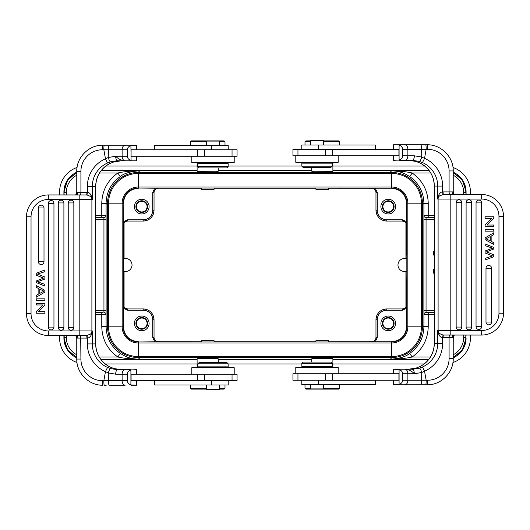 <?xml version="1.0" encoding="UTF-8"?>
<svg xmlns="http://www.w3.org/2000/svg" width="530" height="530" viewBox="0 0 530 530"><rect width="100%" height="100%" fill="white"/><g stroke="black" fill="none" stroke-linecap="round" stroke-linejoin="round"><path stroke-width="0.79" d="M456.164 199.055L481.664 199.055L481.664 194.51L443.272 194.51L443.047 191.913L449.089 191.913L449.314 194.51L454.873 194.51M455.813 194.51L456.277 194.51M498.962 216.353L498.962 313.217L503.5 313.217L503.5 216.353A21.836 21.836 0 0 0 481.664 194.51A21.836 21.836 0 0 1 503.5 216.353L498.962 216.353A17.298 17.298 0 0 0 481.664 199.055L450.811 199.055L450.811 194.51L442.987 194.517L442.63 191.926L443.047 191.913M442.987 194.517L439.138 196.16L438.992 194.51C440.165 192.774 441.377 191.913 442.63 191.926L442.63 186.076L434.315 186.076L434.315 343.486L437.707 343.486L437.707 330.515L438.992 335.053C440.152 336.788 441.364 337.65 442.63 337.643L442.987 335.046L439.138 333.403L438.992 335.053M438.992 194.51L437.707 199.055L450.811 199.055L450.811 330.515L438.105 330.515A4.538 4.525 -90 0 0 439.138 333.403L437.707 330.515L438.105 330.515L438.105 199.055A4.538 4.525 -90 0 1 439.138 196.16L437.707 199.055L437.707 186.076A25.732 25.632 90 0 0 422.33 162.498A4.538 0.364 113.7 0 0 424.537 158.338L421.714 157.059L421.622 149.321C421.555 146.565 421.257 145.054 420.714 144.783L393.518 144.783L393.366 149.321M427.551 149.321A4.538 0.397 -90 0 0 427.153 144.783L425.769 144.783A4.538 0.397 90 0 1 426.16 149.321L427.551 149.321A21.624 21.538 -90 0 1 449.089 170.945L449.089 191.913L453.236 191.913L452.415 193.159L453.998 194.51M452.68 192.867L453.316 193.973M453.216 191.913L453.667 194.497M454.873 335.059L453.66 335.073C452.189 335.53 451.865 336.073 452.686 336.702L453.236 337.65L449.089 337.65L449.314 335.059M442.987 335.046L481.664 335.059L481.664 330.515L456.164 330.515M503.5 313.217A21.836 21.836 0 0 1 481.664 335.059A21.836 21.836 0 0 0 503.5 313.217M443.272 335.059L443.047 337.65L442.63 337.643L442.63 343.486A30.27 30.157 90 0 1 424.537 371.232L421.748 372.484L421.582 380.249L426.16 380.249A4.538 0.397 90 0 1 425.769 384.787L420.714 384.787C421.237 384.515 421.529 383.005 421.582 380.249L407.881 380.249A4.538 3.034 90 0 1 404.847 384.787L420.714 384.787M452.686 336.702L453.316 335.596L453.216 337.65M453.216 170.945L453.236 170.945C453.594 156.966 441.092 144.418 427.153 144.783L423.761 144.783M404.847 144.783A4.538 3.034 90 0 1 407.881 149.321L426.16 149.321L424.537 158.338A30.27 30.157 90 0 1 442.63 186.076M419.422 161.418C420.111 161.239 420.88 159.788 421.714 157.059L414.347 155.807C414.228 158.556 413.546 160.067 412.294 160.345L419.422 161.418L422.33 162.498M420.456 163.22L415.964 161.418L408.438 160.345L398.918 160.345L413.022 160.358M393.366 155.807L393.518 160.345L399.09 160.053C401.429 159.106 402.601 157.695 402.615 155.807L402.615 149.321C402.654 147.479 401.475 146.068 399.09 145.074L398.918 144.783M393.518 144.783L417.256 144.783M399.09 145.074L399.09 160.053M297.953 149.321L398.918 149.321L398.918 155.807L292.938 155.807L292.938 149.321L297.953 149.321L297.953 155.807M295.793 155.807L295.793 162.293L338.173 162.293L338.173 155.807M332.118 163.16L301.848 163.16L301.848 166.188L332.118 166.188L332.118 163.16M301.848 166.188L303.147 167.48L330.819 167.48L332.118 166.188M332.105 171.906L314.476 172.025L312.468 171.925L311.706 171.157L332.893 171.157L332.893 162.293M101.203 170.581L197.107 170.581M218.294 170.581L311.706 170.581M332.893 170.581L429.128 170.581M197.107 162.723L197.107 171.157L218.294 171.157L217.532 171.925L215.524 172.025L197.895 171.906M205.017 172.025L210.383 172.025M409.736 176.576L412.174 173.005C406.437 171.674 399.574 170.958 391.597 170.845C401.362 171.077 405.476 174.165 409.736 176.576C418.879 183.181 423.602 192.112 423.914 203.381L422.649 204.646L422.032 198.339M396.533 172.84L390.219 172.217L391.597 170.845L429.326 170.845M430.744 173.005L412.174 173.005C422.542 180.485 427.895 190.615 428.233 203.381L423.914 203.381L423.914 216.465C424.166 215.591 425.61 215.22 428.233 215.359L428.233 217.472C426.749 217.419 426.027 217.605 426.074 218.029L426.054 219.592L423.887 219.592L423.914 216.465L426.074 218.029M453.236 172.82L459.391 177.08A21.624 21.617 45 0 1 459.497 177.186C463.631 181.439 465.738 186.534 465.824 192.463L463.664 192.463L463.657 194.51M453.236 172.435L462.531 180.319L466.089 191.979L466.089 194.51M76.764 172.435L67.482 180.293L63.911 191.979L63.911 194.941M101.376 170.362L197.107 170.362L101.376 170.362M218.294 170.362L311.706 170.362L218.294 170.362M332.893 170.362L428.969 170.362L332.893 170.362M76.764 172.82L70.503 177.179C66.376 181.439 64.263 186.534 64.176 192.463L66.336 192.463A19.458 19.458 -50.5 0 1 76.764 175.231M64.176 194.941L63.911 191.979A21.617 21.617 0 0 1 76.764 172.217M95.698 310.408L103.946 310.408L103.946 219.586L106.113 219.592L106.086 216.465C105.841 215.591 104.403 215.22 101.767 215.359L95.698 215.359M133.467 172.84L139.781 172.223L138.403 170.845C130.393 170.958 123.536 171.68 117.832 173.005C107.464 180.485 102.105 190.608 101.767 203.381L101.767 217.472C103.244 217.419 103.966 217.605 103.926 218.029L103.946 219.586L95.698 219.592M76.764 191.588A9.732 9.732 0 0 0 75.843 194.941M100.998 170.845L138.403 170.845C129.704 171.674 123.656 173.582 120.264 176.576L117.832 173.005L99.514 173.005M101.767 203.381L106.086 203.381C106.397 192.112 111.121 183.181 120.264 176.576M107.968 198.339L107.351 204.646L106.086 203.381L106.086 216.465L103.926 218.029M107.59 204.646L107.351 325.354L107.968 331.661M133.467 357.16L139.781 357.545M396.533 357.16L390.219 357.783L139.781 357.783L138.403 359.154C128.638 358.923 124.523 355.835 120.264 353.424C111.121 346.819 106.397 337.888 106.086 326.619L107.59 325.354M422.41 325.354L422.032 331.661M406.841 326.844L406.629 326.626C405.735 335.821 400.687 340.863 391.491 341.757L391.71 341.976A15.138 15.138 0 0 0 406.841 326.838L421.423 326.838A29.713 29.713 0 0 1 391.71 356.558L138.29 356.558A29.713 29.713 0 0 1 108.577 326.838L108.577 203.162A29.713 29.713 0 0 1 138.29 173.442L391.71 173.442L391.71 172.455A30.707 30.707 0 0 1 422.41 203.162L422.41 326.838A30.707 30.707 0 0 1 391.71 357.545L138.29 357.545A30.707 30.707 0 0 1 107.59 326.838L107.59 203.162A30.707 30.707 0 0 1 138.29 172.455L391.71 172.455A30.707 30.707 0 0 1 422.41 203.162L406.841 203.162A15.138 15.138 0 0 0 391.71 188.024L138.29 188.024A15.138 15.138 0 0 0 123.159 203.162L123.159 326.838A15.138 15.138 0 0 0 138.29 341.976L391.71 341.976A15.138 15.138 0 0 0 406.841 326.838L406.841 203.162A15.138 15.138 0 0 0 391.71 188.024L391.491 188.243C400.687 189.137 405.728 194.179 406.629 203.374L406.629 221.765L402.323 219.764L386.781 219.764A9.513 9.513 -149.4 0 1 377.267 210.244L375.969 210.251C376.015 213.219 377.068 215.77 379.135 217.896C381.269 219.963 383.813 221.017 386.781 221.063C380.268 220.48 376.664 216.876 375.969 210.251L375.969 192.542C375.79 190.204 374.558 188.773 372.272 188.263L328.68 188.243M377.267 210.244L377.267 192.542L375.267 188.243L391.491 188.243M388.245 199.267A7.354 7.354 0 0 0 380.898 206.62A7.354 7.354 0 0 0 388.245 213.974A7.354 7.354 0 0 0 395.599 206.62A7.354 7.354 0 0 0 388.245 199.267M332.032 188.024L328.68 188.196M375.267 188.243L372.272 188.263C374.558 188.779 375.79 190.204 375.969 192.542L377.267 192.542M388.245 211.954A5.333 5.333 0 0 1 382.918 206.62A5.333 5.333 0 0 1 388.245 201.287A5.333 5.333 0 0 1 393.578 206.62A5.333 5.333 0 0 1 388.245 211.954M406.629 221.765L406.603 224.753C406.55 222.805 405.125 221.573 402.323 221.063C404.662 221.235 406.086 222.468 406.603 224.753L406.795 255.268M406.841 274.732L406.603 305.247C406.53 307.208 405.106 308.447 402.323 308.937C404.662 308.758 406.093 307.532 406.603 305.247L406.629 308.235L402.323 310.235L402.323 308.937L386.781 308.937C383.793 308.983 381.229 310.05 379.096 312.144C377.055 314.264 376.008 316.801 375.969 319.749C376.611 313.184 380.215 309.58 386.781 308.937L386.781 310.235L402.323 310.235M406.629 326.626L406.629 308.235M391.491 341.757L375.267 341.757L377.267 337.458L377.267 319.749A9.513 9.513 -59.4 0 1 386.781 310.235M388.245 316.026A7.354 7.354 0 0 0 380.898 323.38A7.354 7.354 0 0 0 388.245 330.733A7.354 7.354 0 0 0 395.599 323.38A7.354 7.354 0 0 0 388.245 316.026M315.92 188.196L312.567 188.024M217.432 188.024L214.08 188.196M315.92 188.243L214.08 188.243M315.92 188.024L315.92 189.323L328.68 189.323L328.68 188.024M201.32 188.243L154.733 188.243L152.733 192.542L152.733 210.251A9.513 9.513 121.6 0 1 143.219 219.764L143.219 221.063L127.677 221.063C125.332 221.242 123.907 222.474 123.397 224.753L123.371 308.235L127.677 310.235L143.219 310.235A9.513 9.513 31.6 0 1 152.733 319.756L152.733 337.458L154.031 337.458C154.21 339.796 155.442 341.227 157.728 341.737L201.32 341.757M388.245 328.713A5.333 5.333 0 0 1 382.918 323.38A5.333 5.333 0 0 1 388.245 318.046A5.333 5.333 0 0 1 393.578 323.38A5.333 5.333 0 0 1 388.245 328.713M375.267 341.757L372.272 341.737C374.558 341.221 375.79 339.796 375.969 337.458C375.79 339.796 374.558 341.221 372.272 341.737L328.68 341.757M332.032 341.93L328.68 341.804M312.567 341.976L315.92 341.804M217.432 341.93L214.08 341.804M214.08 341.757L315.92 341.757M197.968 341.976L201.32 341.804M138.509 341.757C129.313 340.869 124.265 335.821 123.371 326.626L123.159 326.844A15.138 15.138 0 0 0 138.29 341.976L157.728 341.737C155.442 341.221 154.21 339.796 154.031 337.458L154.031 319.749C153.985 316.761 152.918 314.204 150.831 312.071C148.705 310.023 146.167 308.983 143.219 308.937C149.732 309.52 153.336 313.124 154.031 319.749L152.733 319.749M154.733 341.757L152.733 337.458M123.371 326.626L123.371 308.235M141.755 316.026A7.354 7.354 0 0 0 134.401 323.38A7.354 7.354 0 0 0 141.755 330.733A7.354 7.354 0 0 0 149.102 323.38A7.354 7.354 0 0 0 141.755 316.026M123.205 274.732L123.159 255.268M154.733 188.243L138.29 188.024A15.138 15.138 0 0 0 123.159 203.162L123.397 224.753C123.907 222.474 125.338 221.235 127.677 221.063L127.677 219.764L143.219 219.764M123.371 221.765L127.677 219.764M123.371 203.374C124.265 194.179 129.313 189.137 138.509 188.243M141.755 199.267A7.354 7.354 0 0 0 134.401 206.62A7.354 7.354 0 0 0 141.755 213.974A7.354 7.354 0 0 0 149.102 206.62A7.354 7.354 0 0 0 141.755 199.267M201.32 188.196L197.968 188.07M201.32 188.024L201.32 189.323L214.08 189.323L214.08 188.024M152.733 192.542L154.031 192.542C154.21 190.204 155.442 188.779 157.728 188.263C155.442 188.779 154.21 190.204 154.031 192.542L154.031 210.251C153.992 213.199 152.945 215.736 150.904 217.856C148.771 219.95 146.207 221.017 143.219 221.063L127.677 221.063M141.755 211.954A5.333 5.333 0 0 1 136.422 206.62A5.333 5.333 0 0 1 141.755 201.287A5.333 5.333 0 0 1 147.082 206.62A5.333 5.333 0 0 1 141.755 211.954M405.927 307.009L405.927 271.486M405.927 258.514L405.927 222.991M124.073 222.991L124.073 258.514M124.073 271.486L124.073 307.009M141.755 328.713A5.333 5.333 0 0 1 136.422 323.38A5.333 5.333 0 0 1 141.755 318.046A5.333 5.333 0 0 1 147.082 323.38A5.333 5.333 0 0 1 141.755 328.713M143.219 310.235L143.219 308.937L127.677 308.937C125.338 308.765 123.914 307.532 123.397 305.247C123.477 307.214 124.901 308.447 127.677 308.937L127.677 310.235M141.755 317.543A5.837 5.837 0 0 0 135.912 323.38A5.837 5.837 0 0 0 141.755 329.216A5.837 5.837 0 0 0 147.592 323.38A5.837 5.837 0 0 0 141.755 317.543M105.801 166.036L197.107 166.036M228.152 166.036L301.848 166.036M332.893 166.036L424.749 166.036M453.004 167.487A25.943 25.943 0 0 1 470.415 191.979L470.415 194.51M470.415 335.059L470.415 338.014A25.943 25.943 0 0 1 452.938 362.54M424.199 363.964L332.893 363.964M301.848 363.964L228.152 363.964M197.107 363.964L105.251 363.964M76.996 362.513A25.943 25.943 0 0 1 59.585 338.021L59.585 335.49M59.585 194.941L59.585 191.986A25.943 25.943 0 0 1 77.062 167.46M466.089 335.059L465.824 337.537C465.738 343.473 463.624 348.574 459.483 352.828L453.236 357.18M466.089 191.979A21.617 21.617 0 0 0 453.236 172.217M63.911 335.49L63.911 338.021A21.617 21.617 0 0 0 76.764 357.783M101.031 359.638L197.107 359.638M218.294 359.638L311.706 359.638M332.893 359.638L428.624 359.638M453.236 357.783A21.617 21.617 0 0 0 466.089 338.014L462.531 349.681L453.236 357.565M66.343 335.49L66.336 337.537L64.176 337.537L63.911 338.021L67.482 349.707L76.764 357.565M64.176 335.49L64.176 337.537C64.263 343.466 66.369 348.561 70.503 352.814L76.764 357.18M100.872 359.419L197.107 359.419M218.294 359.419L311.706 359.419M332.893 359.419L428.796 359.419M197.895 358.094L217.532 358.075L218.294 358.843L197.107 358.843L197.869 358.081M210.383 357.975L205.017 357.975M324.983 357.975L319.616 357.975M332.131 358.081L332.893 358.843L311.706 358.843L312.468 358.075L332.105 358.094M434.302 219.592L426.054 219.592L426.054 310.408L423.887 310.408L423.914 313.535C424.159 314.409 425.597 314.78 428.233 314.641L434.302 314.641M430.486 356.995L412.174 356.995L409.736 353.424C405.927 356.558 399.878 358.472 391.597 359.154C399.627 359.035 406.483 358.32 412.174 356.995C422.536 349.515 427.889 339.392 428.233 326.619L428.233 312.528L434.302 312.528M453.236 338.412A9.732 9.732 0 0 0 454.157 335.059M428.233 326.619L423.914 326.619C423.602 337.888 418.879 346.819 409.736 353.424M454.111 194.51A9.732 9.732 0 0 0 453.236 191.588M422.41 204.646L422.649 325.354L423.914 326.619L423.914 313.535L426.074 311.971C426.027 312.395 426.749 312.581 428.233 312.528M434.302 251.266L433.6 251.266A10.812 10.812 0 0 0 434.302 256.447M434.302 269.604L433.58 269.604A10.812 10.812 0 0 0 434.302 274.831M120.264 353.424L117.826 356.995C107.464 349.515 102.105 339.392 101.767 326.619L101.767 314.641C104.39 314.78 105.834 314.409 106.086 313.535L106.113 310.408L103.946 310.408L103.926 311.971L101.767 312.528L101.767 314.641L95.698 314.641M99.256 356.995L117.826 356.995C123.662 358.333 130.519 359.055 138.403 359.154L100.674 359.154M75.889 335.49A9.732 9.732 0 0 0 76.764 338.412M198.061 374.193L131.082 374.193L131.082 380.679L237.062 380.679L237.062 374.193L198.061 374.193M234.207 374.193L234.207 367.707L191.827 367.707L191.827 374.193M136.634 374.193L136.482 369.655L130.91 369.947C128.571 370.894 127.399 372.305 127.385 374.193L127.385 380.679C127.346 382.521 128.525 383.932 130.91 384.926L136.482 385.217L136.634 380.679M130.91 384.926L130.91 369.947M136.482 385.217L131.082 385.217M109.544 366.78L114.036 368.582L121.562 369.655L131.082 369.655L116.978 369.642L110.578 368.582L107.669 367.502A4.538 0.364 -66.3 0 0 105.463 371.662L108.286 372.941L108.378 380.679C108.445 383.435 108.743 384.946 109.286 385.217L125.153 385.217A4.538 3.034 -90 0 1 122.119 380.679L127.385 380.679M121.562 369.655L117.706 369.655C116.454 369.933 115.772 371.444 115.653 374.193L108.286 372.941C109.12 370.212 109.889 368.761 110.578 368.582M127.385 374.193L122.119 374.193L122.119 380.679L103.84 380.679A4.538 0.397 -90 0 0 104.231 385.217L106.239 385.217M109.518 366.767A25.732 25.632 90 0 1 95.685 343.924L95.685 186.514L92.293 186.514L92.293 199.485L91.895 199.485L91.895 330.945A4.538 4.525 90 0 1 90.862 333.84L91.008 335.49C89.835 337.226 88.623 338.087 87.37 338.074L87.013 335.483L90.862 333.84L92.293 330.945L92.293 343.924L95.685 343.924C96.082 354.126 100.693 361.745 109.531 366.767L114.036 368.582M73.836 330.945L48.336 330.945L48.336 335.49L86.728 335.49L86.953 338.087L76.764 338.087L77.585 336.841L76.333 335.503L75.127 335.49M77.32 337.133L76.684 336.027M76.784 338.087L76.333 335.503M86.953 338.087L87.37 338.074L87.37 343.924A30.27 30.157 -90 0 0 105.463 371.662L103.84 380.679L102.449 380.679A21.624 21.538 90 0 1 80.911 359.055L80.686 335.49L76.002 335.49M74.187 335.49L73.723 335.49M87.013 335.483L79.189 335.49L79.189 199.485L48.336 199.485L73.836 199.485M91.008 335.49L92.293 330.945L48.336 330.945A17.298 17.298 0 0 1 31.038 313.647L31.038 216.783L31.038 313.647L26.5 313.647L26.5 216.783A21.836 21.836 0 0 1 48.336 194.941L48.336 199.485A17.298 17.298 0 0 0 36.12 204.54M48.336 335.49A21.836 21.836 0 0 1 26.5 313.647M75.127 194.941L76.34 194.927C77.811 194.47 78.135 193.927 77.314 193.298L76.764 192.35L80.911 192.35L80.686 194.941M87.013 194.954L90.862 196.597L92.293 199.485L91.008 194.947C89.848 193.211 88.636 192.35 87.37 192.357L87.013 194.954L48.336 194.941A21.836 21.836 0 0 0 26.5 216.783L31.038 216.783A17.298 17.298 0 0 1 48.336 199.485M86.728 194.941L86.953 192.35L87.37 192.357L87.37 186.514A30.27 30.157 -90 0 1 105.463 158.768L108.252 157.516L108.418 149.751L103.84 149.751A4.538 0.397 -90 0 1 104.231 145.213L109.286 145.213C108.763 145.485 108.471 146.995 108.418 149.751L122.119 149.751A4.538 3.034 -90 0 1 125.153 145.213L102.847 145.213A4.538 0.397 90 0 0 102.449 149.751A21.624 21.538 90 0 0 80.911 171.375L76.784 171.375M77.314 193.298L76.684 194.404L76.784 192.35M95.698 343.924L95.698 186.514C96.082 176.304 100.693 168.692 109.531 163.664A4.538 0.351 -117.5 0 1 109.531 163.664A4.538 0.351 -117.5 0 1 109.518 163.671L114.036 161.855L121.562 160.782L131.082 160.782L130.91 145.505C128.571 146.452 127.399 147.863 127.385 149.751L127.385 156.237C127.346 158.079 128.525 159.497 130.91 160.484M116.958 160.789L110.578 161.855C109.876 161.676 109.1 160.226 108.252 157.516L115.653 156.237L122.119 156.237A4.538 3.034 90 0 0 125.153 160.782L117.706 160.782C116.487 160.57 115.805 159.053 115.653 156.237C118.19 158.96 121.357 160.477 125.153 160.782M102.449 149.751L103.84 149.751L105.463 158.768A4.538 0.364 -113.7 0 0 107.669 162.929L110.578 161.855M130.91 145.505L136.482 145.213L136.634 149.751M131.082 145.213L125.153 145.213M136.634 156.237L136.482 160.782L131.082 160.782M191.827 156.237L191.827 162.723L234.207 162.723L234.207 156.237L131.082 156.237L131.082 149.751L232.047 149.751L232.047 156.237M234.207 156.237L237.062 156.237L237.062 149.751L232.047 149.751M228.211 149.751L228.211 145.425L154.694 145.425L154.694 149.751M219.394 145.213L224.998 145.213L224.998 141.755L219.394 141.755M206.64 141.755L190.402 141.755L190.402 145.213L206.64 145.213M224.998 141.755L224.13 140.887L191.27 140.887L190.402 141.755M219.394 145.425L219.394 141.106L206.64 141.106L206.64 145.425M228.152 163.591L197.882 163.591L197.882 166.619L228.152 166.619L228.152 163.591M197.882 166.619L199.181 167.917L226.853 167.917L228.152 166.619M109.531 163.664L114.036 161.855M79.189 194.941L79.189 199.485L91.895 199.485A4.538 4.525 90 0 0 90.862 196.597L91.008 194.947M48.349 327.116A2.802 2.802 0 0 0 52.377 329.633A2.802 2.802 0 0 0 53.954 327.116L53.954 203.321A2.802 2.802 0 0 0 51.152 200.519A2.802 2.802 0 0 0 48.349 203.321L48.349 327.116L53.954 327.116M68.237 202.944A2.802 2.802 0 0 1 72.279 200.426A2.802 2.802 0 0 1 73.842 202.944L73.842 327.487A2.802 2.802 0 0 1 71.04 330.289A2.802 2.802 0 0 1 68.237 327.487L68.237 202.944L73.842 202.944M58.293 327.487A2.802 2.802 0 0 0 62.321 330.011A2.802 2.802 0 0 0 63.898 327.487L63.898 202.944A2.802 2.802 0 0 0 61.096 200.141A2.802 2.802 0 0 0 58.293 202.944L58.293 327.487L63.898 327.487M38.398 261.754A2.802 2.802 0 0 0 42.427 264.278A2.802 2.802 0 0 0 44.003 261.754L44.003 207.965A2.802 2.802 0 0 0 41.201 205.163A2.802 2.802 0 0 0 38.398 207.965L38.398 261.754L44.003 261.754M36.232 303.379L36.232 304.962L43.029 304.962L36.232 311.521L36.232 313.217L44.878 313.217L44.878 311.633L38.087 311.633L44.878 305.075L44.878 303.379L36.232 303.379M36.232 285.551L36.232 287.3L38.849 288.678L38.849 293.892L36.232 295.349L36.232 297.231L44.878 292.123L44.878 290.341L36.232 285.551M39.783 293.381L43.97 291.195L39.783 289.148L39.783 293.381M36.232 298.834L36.232 300.483L44.878 300.483L44.878 298.834L36.232 298.834M42.738 277.819L36.232 275.202L36.232 273.288L44.878 269.975L44.878 271.665L37.438 274.096L44.878 277.031L44.878 279.025L37.438 281.788L44.878 284.365L44.878 286.028L36.232 282.603L36.232 281.006L43.513 278.104L42.738 277.819M154.694 380.679L154.694 385.005L228.211 385.005L228.211 380.679M206.64 385.005L206.64 389.331L219.394 389.331L219.394 385.005M206.64 389.113L191.27 389.113L190.402 388.245L206.64 388.245M219.394 388.245L224.998 388.245L224.998 385.005M219.394 389.113L224.13 389.113L224.998 388.245M197.882 366.839L228.152 366.839L228.152 363.812L197.882 363.812L197.882 366.839M228.152 363.812L226.853 362.52L199.181 362.52L197.882 363.812M310.606 384.787L305.002 384.787L305.002 388.245L310.606 388.245M323.36 388.245L339.598 388.245L339.598 384.787L323.36 384.787M305.002 388.245L305.87 389.113L338.73 389.113L339.598 388.245M295.793 373.763L292.938 373.763L292.938 380.249L398.918 380.249L398.918 373.763L295.793 373.763L295.793 367.277L338.173 367.277L338.173 373.763M393.366 373.763L393.518 369.218L399.09 369.516L399.09 384.495L393.518 384.787L393.366 380.249M399.09 384.495C401.429 383.548 402.601 382.137 402.615 380.249L402.615 373.763C402.654 371.921 401.475 370.503 399.09 369.516M398.918 384.787L404.847 384.787M417.256 384.787L393.518 384.787M443.047 337.65L449.089 337.65L449.089 358.625L453.236 358.625C453.594 372.603 441.092 385.144 427.153 384.787L425.769 384.787M413.042 369.211L419.422 368.145C420.124 368.324 420.9 369.774 421.748 372.484L414.347 373.763C411.81 371.04 408.643 369.523 404.847 369.218A4.538 3.034 -90 0 1 407.881 373.763L414.347 373.763C414.195 370.947 413.513 369.43 412.294 369.218L404.847 369.218L408.438 369.218L415.964 368.145L420.482 366.329A4.538 0.351 62.5 0 0 420.469 366.336A4.538 0.351 62.5 0 1 420.469 366.336L415.964 368.145M404.847 369.218L398.918 369.218M419.422 368.145L422.33 367.071A4.538 0.364 66.3 0 1 424.537 371.232L426.16 380.249L427.551 380.249A21.624 21.538 -90 0 0 449.089 358.625M420.482 163.233A25.732 25.632 -90 0 1 434.315 186.076C433.918 175.874 429.307 168.255 420.469 163.233L415.964 161.418M301.789 380.249L301.789 384.575L375.306 384.575L375.306 380.249M310.606 384.575L310.606 388.894L323.36 388.894L323.36 384.575M301.848 366.409L332.118 366.409L332.118 363.381L301.848 363.381L301.848 366.409M332.118 363.381L330.819 362.083L303.147 362.083L301.848 363.381M123.371 258.514L125.537 258.514A6.486 6.486 0 0 1 132.023 265A6.486 6.486 0 0 1 125.537 271.486L123.371 271.486M141.755 200.784A5.837 5.837 0 0 0 135.912 206.62A5.837 5.837 0 0 0 141.755 212.457A5.837 5.837 0 0 0 147.592 206.62A5.837 5.837 0 0 0 141.755 200.784M214.08 341.976L214.08 340.677L201.32 340.677L201.32 341.976M328.68 341.976L328.68 340.677L315.92 340.677L315.92 341.976M388.245 317.543A5.837 5.837 0 0 0 382.408 323.38A5.837 5.837 0 0 0 388.245 329.216A5.837 5.837 0 0 0 394.088 323.38A5.837 5.837 0 0 0 388.245 317.543M406.629 271.486L404.463 271.486A6.486 6.486 0 0 1 397.977 265A6.486 6.486 0 0 1 404.463 258.514L406.629 258.514M388.245 200.784A5.837 5.837 0 0 0 382.408 206.62A5.837 5.837 0 0 0 388.245 212.457A5.837 5.837 0 0 0 394.088 206.62A5.837 5.837 0 0 0 388.245 200.784M375.306 149.321L375.306 144.995L301.789 144.995L301.789 149.321M323.36 144.995L323.36 140.669L310.606 140.669L310.606 144.995M323.36 140.887L338.73 140.887L339.598 141.755L323.36 141.755M310.606 141.755L305.002 141.755L305.002 144.995M310.606 140.887L305.87 140.887L305.002 141.755M481.651 202.884A2.802 2.802 0 0 0 477.623 200.367A2.802 2.802 0 0 0 476.046 202.884L476.046 326.679A2.802 2.802 0 0 0 478.848 329.481A2.802 2.802 0 0 0 481.651 326.679L481.651 202.884L476.046 202.884M461.762 327.056A2.802 2.802 0 0 1 457.721 329.574A2.802 2.802 0 0 1 456.158 327.056L456.158 202.513A2.802 2.802 0 0 1 458.96 199.711A2.802 2.802 0 0 1 461.762 202.513L461.762 327.056L456.158 327.056M471.707 202.513A2.802 2.802 0 0 0 467.679 199.989A2.802 2.802 0 0 0 466.102 202.513L466.102 327.056A2.802 2.802 0 0 0 468.904 329.859A2.802 2.802 0 0 0 471.707 327.056L471.707 202.513L466.102 202.513M491.601 268.246A2.802 2.802 0 0 0 487.574 265.722A2.802 2.802 0 0 0 485.997 268.246L485.997 322.035A2.802 2.802 0 0 0 488.799 324.837A2.802 2.802 0 0 0 491.601 322.035L491.601 268.246L485.997 268.246M493.768 226.621L493.768 225.038L486.971 225.038L493.768 218.479L493.768 216.783L485.122 216.783L485.122 218.367L491.913 218.367L485.122 224.925L485.122 226.621L493.768 226.621M493.768 244.449L493.768 242.7L491.151 241.322L491.151 236.108L493.768 234.651L493.768 232.769L485.122 237.877L485.122 239.659L493.768 244.449M490.217 236.619L486.03 238.805L490.217 240.852L490.217 236.619M493.768 231.166L493.768 229.516L485.122 229.516L485.122 231.166L493.768 231.166M487.262 252.181L493.768 254.798L493.768 256.712L485.122 260.025L485.122 258.335L492.562 255.904L485.122 252.969L485.122 250.975L492.562 248.212L485.122 245.635L485.122 243.972L493.768 247.397L493.768 248.994L486.487 251.896L487.262 252.181M453.236 192.046L453.236 170.945L449.089 170.945M498.962 313.217A17.298 17.298 0 0 1 481.664 330.515L450.811 330.515L450.811 335.059M453.236 337.524L453.216 358.625M427.153 384.787A4.538 0.397 -90 0 0 427.551 380.249M425.769 144.783L420.714 144.783M404.847 160.345A4.538 3.034 -90 0 0 407.881 155.807L414.347 155.807M402.615 155.807L407.881 155.807L407.881 149.321L402.615 149.321M332.668 149.321L332.668 155.807M325.453 149.321L325.453 155.807M139.781 172.455L390.219 172.455M453.236 175.231A19.458 19.458 39.5 0 1 463.664 192.463M465.824 194.51L466.089 192.198M66.336 192.469L66.336 194.941M429.002 359.154L391.597 359.154L390.219 357.545M391.71 357.545L391.71 342.963A16.125 16.125 0 0 0 407.828 326.838L407.828 203.162A16.125 16.125 0 0 0 391.71 187.037L391.71 173.442A29.713 29.713 0 0 1 421.423 203.162L421.423 326.838L422.41 326.838M386.781 219.764L386.781 221.063L402.323 221.063L402.323 219.764M377.267 319.749L375.969 319.749L375.969 337.458L377.267 337.458M465.824 335.059L465.824 337.537L463.664 337.537A19.458 19.458 130.8 0 1 453.236 354.769M463.664 337.531L463.664 335.059M423.887 310.408L423.887 219.592M428.233 203.381L428.233 215.359L434.302 215.359M434.302 217.472L428.233 217.472M426.074 311.971L426.054 310.408L434.302 310.408M95.698 312.528L101.767 312.528M101.767 326.619L106.086 326.619L106.086 313.535L103.926 311.971M106.113 219.592L106.113 310.408M95.698 217.472L101.767 217.472M76.764 354.769A19.458 19.458 -139.2 0 1 66.336 337.537M125.153 369.655A4.538 3.034 90 0 0 122.119 374.193L115.653 374.193M87.37 343.924L92.293 343.924A25.732 25.632 -90 0 0 107.669 367.502M76.784 359.055L80.911 359.055M80.911 171.375L80.911 192.35L86.953 192.35M102.449 380.679A4.538 0.397 90 0 0 102.847 385.217C88.907 385.582 76.406 373.034 76.764 359.055L76.764 337.954M95.685 186.514A25.732 25.632 90 0 1 109.518 163.671M107.669 162.929A25.732 25.632 -90 0 0 92.293 186.514L87.37 186.514M127.385 149.751L122.119 149.751L122.119 156.237L127.385 156.237M204.547 156.237L204.547 149.751M197.332 156.237L197.332 149.751M211.45 145.425L211.45 149.751M53.954 203.321L48.349 203.321M68.237 327.487L73.842 327.487M63.898 202.944L58.293 202.944M44.003 207.965L38.398 207.965M197.332 380.679L197.332 374.193M204.547 380.679L204.547 374.193M211.45 380.679L211.45 385.005M325.453 373.763L325.453 380.249M332.668 373.763L332.668 380.249M402.615 380.249L407.881 380.249L407.881 373.763L402.615 373.763M434.302 186.076L434.302 343.486A25.732 25.632 -90 0 1 420.482 366.329M422.33 367.071A25.732 25.632 90 0 0 437.707 343.486L442.63 343.486M318.55 384.575L318.55 380.249M152.733 210.251L154.031 210.251C153.389 216.816 149.785 220.42 143.219 221.063M391.71 188.024L391.71 187.037L138.29 187.037L138.29 188.024M138.29 172.455L138.29 187.037A16.125 16.125 0 0 0 122.172 203.162L107.59 203.162M123.159 203.162L122.172 203.162L122.172 326.838L123.159 326.838M107.59 326.838L122.172 326.838A16.125 16.125 0 0 0 138.29 342.963L138.29 357.545M138.29 341.976L138.29 342.963L391.71 342.963L391.71 341.976M318.55 149.321L318.55 144.995M476.046 326.679L481.651 326.679M461.762 202.513L456.158 202.513M466.102 327.056L471.707 327.056M485.997 322.035L491.601 322.035M453.806 335.066L453.322 335.762M327.361 162.293L327.361 163.16M306.605 162.293L306.605 163.16M332.131 171.919L332.893 171.157M375.969 210.251L375.969 192.542M402.323 221.063L386.781 221.063M386.781 308.937L402.323 308.937M375.969 337.458L375.969 319.749M154.031 319.749L154.031 337.458M127.677 308.937L143.219 308.937M197.107 367.707L197.107 358.843M218.294 362.52L218.294 358.843M117.706 369.655L116.978 369.642M76.764 192.476L76.764 171.375C76.406 157.397 88.907 144.856 102.847 145.213M76.194 194.934L76.678 194.238M197.869 171.919L197.107 171.157M218.294 167.917L218.294 171.157M223.395 162.723L223.395 163.591M202.639 162.723L202.639 163.591M232.047 380.679L232.047 374.193M190.402 388.245L190.402 385.005M202.639 367.707L202.639 366.839M223.395 367.707L223.395 366.839M311.706 362.083L311.706 358.843M332.893 367.277L332.893 358.843M297.953 380.249L297.953 373.763M434.302 343.486C433.918 353.695 429.307 361.308 420.469 366.336M306.605 367.277L306.605 366.409M327.361 367.277L327.361 366.409M154.031 192.542L154.031 210.251M311.706 167.48L311.706 171.157M339.598 141.755L339.598 144.995"/></g></svg>

